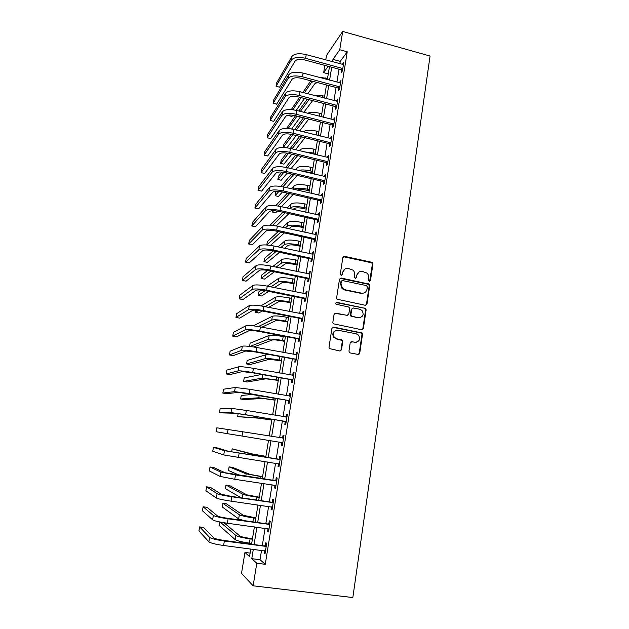<?xml version="1.0" encoding="UTF-8"?>
<svg xmlns="http://www.w3.org/2000/svg" width="629" height="629" viewBox="0 0 629 629"><rect width="100%" height="100%" fill="white"/><g stroke="black" fill="none" stroke-linecap="round" stroke-linejoin="round"><path stroke-width="0.94" d="M369.278 281.352L370.489 280.487L372.918 264.086L371.653 262.222L344.59 256.365L342.836 257.583L340.281 274.11L341.185 275.431L342.42 274.558L342.742 272.42C343.505 269.456 345.376 268.143 348.364 268.473L352.932 270.116C354.347 271.437 354.937 273.049 354.717 274.952L354.394 277.09L355.291 278.403L356.509 277.538L356.832 275.4C357.579 272.451 359.434 271.138 362.398 271.461L366.833 273.017C368.303 274.338 368.924 275.974 368.712 277.916L368.39 280.047L369.278 281.352M369.616 281.36L372.384 264.353L371.755 262.796L343.3 256.703M341.618 275.431L342.742 272.42M355.676 278.411L356.832 275.4M348.961 351.061L349.315 352.374L350.259 352.948L357.98 354.41L359.741 353.105L362.508 334.369L362.092 332.985L333.7 327.111L331.908 328.401L328.998 347.287L329.305 348.552L339.731 350.966L341.516 349.653L342.734 341.578L342.38 340.265L336.79 338.795L334.227 337.215C332.458 332.993 333.74 330.681 338.095 330.264L356.226 333.795L358.585 335.163C360.59 339.393 359.387 341.775 354.96 342.286L351.941 341.704L350.172 343.009L348.961 351.061M261.53 550.344L260.021 559.708L265.273 564.299L256.789 563.246L253.141 585.819L352.838 597.55L430.063 56.052L342.695 31.45L339.739 49.738L332.969 59.393L332.584 61.784M265.273 564.299L347.232 51.806L339.739 49.738M365.268 305.277L367.006 304.019L369.726 285.637L369.168 284.135L341.248 278.057L339.479 279.307L336.625 297.824L337.058 299.223L365.268 305.277M366.133 309.885L363.389 328.44L361.644 329.722L333.197 323.762L332.827 322.433L334.07 314.414L335.847 313.14L347.027 315.365L348.796 314.091L349.598 308.815L349.15 307.4L348.309 306.928L336.083 304.232C335.54 303.115 335.855 302.502 337.034 302.376L365.653 308.446L366.133 309.885L365.606 310.073L362.862 328.597L363.389 328.44M347.232 51.806L340.273 61.383L339.888 63.773M339.015 69.214L336.932 82.108M336.067 87.502L333.96 100.585M333.103 105.924L330.964 119.203M330.115 124.479L327.937 137.963M327.104 143.184L324.894 156.873M324.069 162.03L321.828 175.923M321.01 181.026L318.738 195.124M317.928 200.164L315.624 214.465M314.815 219.45L312.479 233.972M311.685 238.886L309.319 253.621M308.532 258.48L306.126 273.434M305.356 278.222L302.911 293.397M302.148 298.122L299.671 313.517M298.917 318.18L296.401 333.802M295.661 338.394L293.114 354.253M292.383 358.774L289.788 374.86M289.073 379.311L286.447 395.641M285.739 400.02L283.074 416.587M282.382 420.895L279.669 437.705M278.985 441.943L276.257 458.895M275.557 463.274L272.821 480.241M272.09 484.77L269.354 501.769M268.599 506.447L265.863 523.477M265.084 528.305L262.332 545.359M341.633 70.102L341.256 72.484L342.412 70.943L343.819 62.177L342.538 64.496M338.701 88.375L338.323 90.773L339.471 89.31L340.887 80.481L339.597 82.816M335.752 106.788L335.359 109.202L336.499 107.818L337.93 98.918L336.633 101.285M332.772 125.344L332.379 127.773L333.512 126.476L334.95 117.505L333.645 119.887M329.777 144.033L329.384 146.486L330.5 145.268L331.947 136.226L330.642 138.639M326.75 162.872L326.357 165.341L327.465 164.2L328.928 155.096L327.811 156.267L327.607 157.533M323.707 181.852L323.306 184.336L324.407 183.291L325.877 174.107L324.776 175.2L324.556 176.568M320.633 200.981L320.232 203.489L321.325 202.522L322.803 193.268L321.71 194.275L321.474 195.753M317.543 220.252L317.134 222.784L318.219 221.903L319.713 212.578L318.628 213.498L318.368 215.094M314.429 239.68L314.02 242.228L315.09 241.442L316.591 232.046L315.514 232.872L315.247 234.578M311.284 259.258L310.875 261.829L311.929 261.129L313.446 251.655L312.385 252.402L312.094 254.218M308.116 278.993L307.699 281.58L308.753 280.974L310.278 271.429L309.224 272.082L308.918 274.016M304.923 298.877L304.507 301.488L305.545 300.969L307.086 291.353L306.048 291.911L305.718 293.963M301.708 318.927L301.291 321.553L302.313 321.128L303.87 311.434L302.84 311.898L302.486 314.075M298.468 339.125L298.044 341.775L299.058 341.453L300.623 331.68L299.601 332.049L299.239 334.345M295.198 359.489L294.773 362.162L295.772 361.934L297.352 352.083L296.345 352.358L295.96 354.78M291.903 380.018L291.471 382.707L292.461 382.581L294.058 372.651L293.059 372.824L292.65 375.371M288.585 400.712L288.153 403.425L289.128 403.393L290.732 393.384L289.749 393.463L289.316 396.136M285.236 421.572L284.803 424.308L285.763 424.378L287.382 414.291L286.415 414.259L285.975 416.988M281.863 442.604L281.422 445.356L282.374 445.536L284.009 435.362L283.05 435.229L282.602 437.981M278.466 463.801L278.018 466.576L278.954 466.86L280.597 456.607L279.653 456.371L279.213 459.139M275.03 485.203L274.582 487.978L275.51 488.363L277.169 478.024L276.233 477.686L275.785 480.477M271.555 506.864L271.123 509.545L272.035 510.048L273.709 499.615L272.789 499.167L272.333 501.989M268.048 528.706L267.632 531.293L268.528 531.906L270.218 521.394L269.314 520.836L268.858 523.674M264.51 550.721L264.109 553.221L264.998 553.945L266.696 543.346L265.808 542.678L265.344 545.54M253.141 585.819L241.512 573.389L244.948 552.443L249.54 556.634L250.79 548.968M250.122 553.103L244.948 552.443M328.275 73.884L323.676 72.65L324.863 65.392M325.759 59.928L326.498 55.446L342.695 31.45M253.306 549.29L251.781 558.678L256.789 563.246M331.695 67.24L329.596 80.15M328.715 85.552L326.585 98.659M325.72 104.005L323.55 117.316M322.693 122.6L320.499 136.108M319.642 141.336L317.417 155.048M316.576 160.214L314.311 174.131M313.478 179.241L311.182 193.362M310.364 198.418L308.029 212.751M307.219 217.744L304.853 232.282M304.051 237.212L301.653 251.977M300.866 256.844L298.429 271.822M297.643 276.618L295.174 291.825M294.403 296.558L291.895 311.984M291.133 316.654L288.593 332.309M287.846 336.908L285.259 352.798M284.52 357.327L281.902 373.445M281.179 377.911L278.513 394.265M277.798 398.652L275.101 415.258M274.401 419.574L271.665 436.416M270.973 440.67L268.206 457.645M267.498 462.032L264.73 479.046M263.991 483.583L261.224 500.613M260.461 505.299L257.686 522.369M256.899 527.204L254.116 544.297M328.141 66.281L323.676 72.65M251.608 543.975L254.399 526.866M255.185 522.031L257.969 504.953M258.739 500.267L261.515 483.214M262.254 478.677L265.029 461.655M265.745 457.267L268.52 440.276M269.212 436.023L271.964 419.166M272.664 414.849L275.376 398.236M276.092 393.848L278.765 377.479M279.488 373.013L282.122 356.887M282.861 352.35L285.456 336.46M286.203 331.853L288.758 316.19M289.521 311.52L292.037 296.078M292.807 291.345L295.292 276.131M296.078 271.327L298.516 256.341M299.31 251.474L301.723 236.701M302.525 231.771L304.9 217.217M305.718 212.225L308.053 197.883M308.878 192.828L311.182 178.699M312.015 173.58L314.288 159.664M315.129 154.49L317.37 140.77M318.219 135.542L320.428 122.026M321.285 116.735L323.463 103.423M324.336 98.077L326.475 84.954M327.355 79.553L329.462 66.635M340.273 61.383L332.969 59.393M260.021 559.708L251.781 558.678M342.656 63.749L343.528 63.985M339.731 81.974L340.603 82.21M336.782 100.341L337.663 100.569M333.818 118.842L334.699 119.07M330.823 137.484L331.711 137.704M327.811 156.267L328.7 156.487M324.776 175.2L325.673 175.412M321.71 194.275L322.614 194.487M318.628 213.498L319.532 213.711M315.514 232.872L316.426 233.076M312.385 252.402L313.297 252.599M309.224 272.082L310.144 272.271M306.048 291.911L306.968 292.1M302.84 311.898L303.768 312.086M299.601 332.049L300.536 332.23M340.997 349.897L341.429 349.983M296.345 352.358L297.281 352.531M293.059 372.824L294.002 372.997M289.749 393.463L290.692 393.628M286.415 414.259L287.359 414.425M283.05 435.229L284.001 435.386M281.422 445.356L282.382 445.505M278.018 466.576L278.977 466.726M274.582 487.978L275.549 488.12M271.123 509.545L272.09 509.679M267.632 531.293L268.607 531.426M264.109 553.221L265.092 553.347M359.096 271.98L356.321 275.651M344.912 269.063L342.262 272.679M365.787 305.285L366.479 304.216L369.192 285.873L368.641 284.371L340.037 278.34M367.375 286.91L366.487 285.597L342.585 280.597L341.35 281.47L341.004 283.742L342.522 288.349L345.109 289.765L361.478 293.145C364.45 293.452 366.298 292.123 367.037 289.159L367.375 286.91M341.689 280.841L341.35 281.47M363.955 292.988L360.96 293.366L344.621 289.993L342.042 288.577L340.525 283.978L340.871 281.713M362.06 329.745L362.862 328.597M347.562 315.373L334.785 313.321M365.606 310.073L365.127 308.635L364.333 308.21L336.193 302.573M358.554 317.669C363.082 317.102 364.222 314.689 361.982 310.443L359.812 309.256L353.482 307.974L351.721 309.24L350.927 314.516L351.359 315.915L358.043 317.842L360.299 317.621M352.429 308.163L351.721 309.24M358.043 317.842L350.856 316.088L350.424 314.697L351.226 309.429M356.391 342.302L351.053 341.814M335.886 330.461C332.772 331.892 332.065 334.188 333.755 337.356L336.79 338.795M340.092 350.99L341.028 349.771L342.247 341.712L341.893 340.399L336.311 338.929M358.278 354.434L359.222 353.207L361.989 334.51L361.573 333.134L332.71 327.261M318.14 77.1L327.528 78.491M317.268 82.517L314.736 83.822L307.801 93.76M304.491 98.501L296.228 110.342M292.855 115.178L291.958 116.459L288.742 115.642L289.143 115.06M291.243 109.603L299.64 97.243M302.871 92.479L310.805 80.811M288.837 115.091L288.742 115.642M292.784 109.745L301.087 97.621M304.342 92.856L311.174 82.879L313.187 81.44M343.434 64.559L306.229 54.621L305.608 58.3L342.797 68.561M342.451 70.692L341.233 69.811L304.609 59.912C299.891 58.874 296.723 59.252 295.119 61.068L279.567 87.172L276.06 86.259L291.345 60.054C293.735 57.318 298.492 56.736 305.608 58.3M276.06 86.259L276.65 82.863L291.966 56.406C294.364 53.638 299.113 53.048 306.229 54.621M341.233 69.811L342.388 68.262M312.503 94.987L324.658 96.088M312.637 100.616L303.831 112.277M300.426 116.955L291.675 128.976M286.565 128.45L295.504 115.705M298.83 111.003L307.18 99.201M288.145 128.52L297.03 116.09M300.379 111.396L308.965 99.665M307.573 113.236C310.695 112.104 314.736 112.119 319.689 113.275L321.765 113.81M308.76 119.062L299.726 130.918M296.22 135.526L286.879 147.791M292.823 134.685L283.357 147.359L283.899 144.167L291.203 134.299M294.639 129.653L303.469 117.725M296.283 130.061L305.175 118.158M283.357 147.359L284.041 147.524M311.968 133.977L318.266 135.243M303.249 131.799C305.891 129.991 310.396 129.771 316.772 131.139L318.856 131.658M305.057 137.72L295.473 149.694M291.84 154.223L283.899 164.145L280.636 163.367L288.459 153.405M280.636 163.367L281.179 160.159L286.682 153.075M290.291 148.428L299.656 136.375M292.029 148.853L301.464 136.823M340.501 82.879L303.115 73.098L302.494 76.809L339.857 86.912M339.526 88.956L338.292 88.091L301.503 78.342C296.762 77.312 293.594 77.658 291.998 79.372L276.626 104.194L273.104 103.29L288.208 78.373C290.582 75.779 295.339 75.26 302.494 76.809M273.104 103.29L273.701 99.877L288.837 74.702C291.211 72.076 295.976 71.541 303.115 73.098M338.292 88.091L339.44 86.613M337.545 101.34L299.986 91.724L299.349 95.466L336.892 105.397M336.578 107.37L335.336 106.498L298.374 96.913C293.617 95.891 290.441 96.198 288.853 97.817L273.662 121.334L270.132 120.446L285.047 96.835C287.406 94.381 292.171 93.925 299.349 95.466M270.132 120.446L270.729 117.002L285.684 93.131C288.043 90.647 292.807 90.183 299.986 91.724M335.336 106.498L336.476 105.106M334.557 119.935L296.825 110.492L296.188 114.258L333.905 124.031M333.598 125.918L332.364 125.053L295.221 115.634C290.441 114.62 287.264 114.879 285.684 116.404L270.682 138.592L267.136 137.72L281.863 115.437C284.198 113.126 288.978 112.733 296.188 114.258M267.136 137.72L267.734 134.252L282.5 111.703C284.843 109.367 289.615 108.959 296.825 110.492M332.364 125.053L333.488 123.74M304.389 151.864L315.333 153.248M299.412 150.653L300.033 149.891C302.4 147.972 306.999 147.713 313.832 149.128L315.923 149.639M301.244 156.503L291.03 168.58M287.264 173.038L281.171 180.248L277.9 179.485L283.852 172.299M277.9 179.485L278.45 176.254L281.886 172.055M285.739 167.353L295.716 155.159M287.602 167.77L297.651 155.63M331.554 138.679L293.641 129.401L293.004 133.199L330.893 142.807M330.602 144.615L329.36 143.742L292.045 134.488C287.241 133.49 284.056 133.702 282.492 135.133L267.679 155.976L264.117 155.119L278.655 134.181C280.974 132.019 285.755 131.689 293.004 133.199M264.117 155.119L264.723 151.628L279.3 130.423C281.619 128.23 286.399 127.891 293.641 129.401M329.36 143.742L330.477 142.516M312.173 172.637L302.793 171.387M298.555 170.373C301.692 169.681 305.592 169.846 310.27 170.891L312.377 171.395M295.481 169.641L297.045 167.841C299.396 166.048 304.004 165.852 310.868 167.251L312.967 167.754M297.297 175.412L286.376 187.599M282.452 191.971L278.435 196.46L275.148 195.705L278.938 191.381M275.148 195.705L275.699 192.45L276.729 191.263M280.911 186.443L291.636 174.076M282.956 186.813L293.712 174.563M328.527 157.572L290.433 148.46L289.788 152.289L327.866 161.724M327.583 163.446L326.333 162.581L288.845 153.492C284.017 152.501 280.833 152.674 279.276 154.003L264.66 173.478L261.082 172.637L275.416 153.075C277.719 151.062 282.515 150.795 289.788 152.289M261.082 172.637L261.688 169.122L276.068 149.285C278.372 147.241 283.16 146.966 290.433 148.46M326.333 162.581L327.442 161.433M309.201 190.831L306.299 190.155C302.195 189.305 299.231 189.305 297.391 190.155M293.712 189.305C296.338 187.906 300.859 187.859 307.282 189.172L309.397 189.667M291.408 188.763L294.042 185.917C296.377 184.258 300.992 184.124 307.88 185.508L309.995 186.003M293.208 194.455L281.462 206.721M277.31 211.061L275.675 212.775L272.373 212.028L273.615 210.707M275.738 205.714L287.39 193.111M272.601 210.707L272.373 212.028M278.002 206.021L289.615 193.622M325.476 176.6L287.201 167.668L286.549 171.528L324.808 180.79M324.548 182.426L323.29 181.561L285.613 172.645C280.77 171.67 277.578 171.796 276.037 173.022L261.617 191.114L258.016 190.288L272.16 172.11C274.448 170.247 279.245 170.05 286.549 171.528M258.016 190.288L258.629 186.742L272.813 168.289C275.101 166.394 279.897 166.19 287.201 167.668M323.29 181.561L324.383 180.499M306.213 209.158L303.304 208.498C298.712 207.594 295.63 207.625 294.073 208.608L293.263 209.402M289.607 208.569L290.401 207.774C292.721 206.288 297.344 206.233 304.271 207.594L306.394 208.081M287.154 208.01L291.015 204.118C293.334 202.609 297.949 202.53 304.868 203.898L306.991 204.386M288.923 213.616L276.21 225.968M270.14 225.166L282.932 212.272M272.656 225.41L285.338 212.814M322.402 195.784L283.938 187.033L283.286 190.917L321.726 200.006M321.482 201.555L320.216 200.69L282.366 191.947C277.499 190.98 274.299 191.059 272.774 192.191L258.55 208.867L254.934 208.057L268.874 191.295C271.138 189.581 275.942 189.463 283.286 190.917M254.934 208.057L255.555 204.496L269.534 187.442C271.807 185.704 276.603 185.563 283.938 187.033M320.216 200.69L321.309 199.715M303.202 227.627L300.277 226.975C295.661 226.078 292.587 226.078 291.038 226.967L289.01 228.783M285.354 227.973L287.351 226.149C289.654 224.805 294.278 224.805 301.236 226.157L303.367 226.629M282.68 227.383L287.964 222.462C290.268 221.086 294.891 221.078 301.841 222.43L303.972 222.91M284.41 232.903L270.478 245.389M266.782 244.988L267.341 241.693L278.222 231.543M266.798 244.988L280.833 232.117M319.304 215.11L280.66 206.54L279.999 210.463L318.628 219.364M318.392 220.826L317.118 219.969L279.087 211.407C274.197 210.448 270.997 210.479 269.479 211.501L255.46 226.754L251.828 225.96L265.564 210.629C267.812 209.072 272.624 209.017 279.999 210.463M251.828 225.96L252.457 222.367L266.232 206.744C268.481 205.164 273.293 205.093 280.66 206.54M317.118 219.969L318.203 219.081M300.167 246.23L297.226 245.593C292.595 244.705 289.513 244.657 287.972 245.452L284.505 248.29M280.864 247.504L284.269 244.65C286.557 243.447 291.188 243.517 298.177 244.854L300.316 245.318M277.932 246.875L284.89 240.938C287.178 239.712 291.809 239.759 298.791 241.104L300.929 241.567M279.598 252.3L267.286 262.364L263.944 261.664L276.045 251.537M263.944 261.664L264.51 258.322L273.183 250.924M316.183 234.593L277.35 226.204L276.681 230.159L315.499 238.878M315.278 240.254L314.005 239.397L275.785 231.008C270.871 230.065 267.671 230.049 266.161 230.969L252.347 244.767L248.707 243.989L262.23 230.112C264.455 228.712 269.275 228.728 276.681 230.159M248.707 243.989L249.328 240.372L262.898 226.196C265.131 224.773 269.943 224.773 277.35 226.204M314.005 239.397L315.074 238.595M297.116 264.966L294.16 264.345C289.505 263.472 286.423 263.378 284.89 264.078L279.693 267.899M276.068 267.144L281.171 263.292C283.443 262.238 288.082 262.372 295.095 263.685L297.25 264.141M272.829 266.468L281.792 259.557C284.064 258.472 288.703 258.59 295.709 259.911L297.863 260.367M274.409 271.791L264.455 279.119L261.098 278.427L270.871 271.06M261.098 278.427L261.672 275.07L267.695 270.423M313.038 254.226L274.008 246.025L273.34 250.012L312.346 258.55M312.141 259.832L310.86 258.975L272.451 250.774C267.522 249.839 264.314 249.776 262.82 250.586L249.218 262.914L245.554 262.144L258.865 249.744C261.074 248.51 265.902 248.604 273.34 250.012M245.554 262.144L246.183 258.503L259.541 245.805C261.75 244.539 266.578 244.618 274.008 246.025M310.86 258.975L311.913 258.26M294.034 283.852L291.062 283.239C286.392 282.374 283.302 282.24 281.784 282.846L274.456 287.61M270.855 286.879L278.049 282.075C280.298 281.171 284.945 281.367 291.99 282.665L294.152 283.113M252.748 285.487L252.064 289.489L239.185 298.861L239.83 295.166L252.748 285.487C254.918 284.552 259.753 284.772 267.254 286.148L278.671 278.309C280.927 277.373 285.574 277.554 292.611 278.859L294.773 279.307M268.685 291.369L261.601 295.984L258.236 295.308L265.186 290.661M258.236 295.308L258.81 291.919L261.452 290.111M309.861 274.016L270.643 266.012L269.975 270.022L309.169 278.372M308.973 279.559L307.691 278.71L269.094 270.69C264.141 269.77 260.933 269.66 259.455 270.36L246.057 281.187L242.385 280.44L255.476 269.542C257.67 268.473 262.497 268.63 269.975 270.022M242.385 280.44L243.022 276.768L256.16 265.572C258.354 264.463 263.181 264.612 270.643 266.012M307.691 278.71L308.737 278.089M290.928 302.871L287.948 302.282C283.262 301.425 280.164 301.252 278.655 301.747L268.622 307.392M265.053 306.693L274.897 301C277.137 300.237 281.792 300.505 288.86 301.786L291.038 302.227M260.901 305.93L275.533 297.202C277.766 296.416 282.421 296.66 289.489 297.957L291.659 298.39M262.23 310.993L258.731 312.959L255.35 312.298L258.613 310.411M255.712 310.144L255.35 312.298M306.669 293.963L267.254 286.148L266.578 290.197L305.961 298.35M305.788 299.443L304.499 298.594L265.713 290.771C260.736 289.859 257.52 289.694 256.058 290.291L242.88 299.593L239.185 298.861M252.064 289.489C254.234 288.585 259.069 288.821 266.578 290.197M304.499 298.594L305.529 298.067M287.807 322.04L284.811 321.458C280.102 320.617 276.996 320.397 275.502 320.798L261.892 327.198M258.346 326.545L271.728 320.067C273.945 319.453 278.608 319.784 285.715 321.057L287.893 321.482M253.298 325.83L272.365 316.238C274.59 315.601 279.245 315.915 286.344 317.189L288.522 317.621M303.445 314.068L263.842 306.449L263.15 310.529L302.738 318.494M302.58 319.485L301.275 318.644L262.309 311.009C257.308 310.105 254.085 309.9 252.63 310.38L239.68 318.14L235.969 317.425L248.62 309.594C250.767 308.863 255.61 309.177 263.15 310.529M235.969 317.425L236.614 313.698L249.312 305.56C251.458 304.79 256.302 305.089 263.842 306.449M301.275 318.644L302.305 318.203M284.654 341.358L281.643 340.784C276.917 339.959 273.804 339.691 272.326 339.99L253.644 346.988M249.925 346.461L268.536 339.275C270.737 338.819 275.4 339.22 282.539 340.47L284.733 340.887M249.556 346.422L250.106 343.167L269.173 335.422C271.382 334.935 276.045 335.32 283.176 336.578L285.362 336.995M359.489 353.757L359.065 353.71M359.308 353.985L358.915 353.938M300.198 334.329L260.398 326.915L259.706 331.027L299.483 338.787M299.341 339.691L298.036 338.842L258.865 331.404C253.849 330.516 250.617 330.256 249.186 330.626L236.457 336.822L232.722 336.122L245.153 329.863C247.276 329.305 252.127 329.69 259.706 331.027M232.722 336.122L233.375 332.371L245.845 325.798C247.975 325.201 252.827 325.57 260.398 326.915M298.036 338.842L299.05 338.504M281.478 360.818L269.126 359.324L250.004 364.576L246.576 363.955L265.312 358.624C267.498 358.333 272.168 358.797 279.339 360.04L281.54 360.441M246.576 363.955L247.166 360.48L265.957 354.748L270.832 354.811M296.927 354.756L256.923 347.546L256.223 351.69L296.204 359.253M296.078 360.055L294.765 359.214L255.405 351.973L245.703 351.037L233.202 355.637L229.459 354.953L241.654 350.29C243.753 349.905 248.612 350.377 256.223 351.69M229.459 354.953L230.112 351.179L242.354 346.194C244.461 345.769 249.32 346.225 256.923 347.546M294.765 359.214L295.764 358.97M278.277 380.427L265.894 378.807L247.055 382.015L243.612 381.41L262.073 378.131L278.325 380.144M243.612 381.41L244.209 377.911L261.64 374.436M293.625 375.348L253.424 368.342L252.716 372.525L292.902 379.877M292.98 375.434L293.633 375.285M292.784 380.576L291.471 379.743L251.914 372.706L242.196 371.613L229.931 374.593L226.165 373.933L238.124 370.89C240.207 370.678 245.074 371.228 252.716 372.525M226.165 373.933L226.825 370.127L238.831 366.754C240.923 366.51 245.782 367.037 253.424 368.342M291.471 379.743L292.454 379.594M275.062 400.186L262.647 398.44L244.083 399.572L240.632 398.983L258.802 397.78L275.085 399.997M240.632 398.983L241.229 395.46L253.07 394.407M290.299 396.105L249.894 389.312L249.186 393.526L289.568 400.673M289.387 396.152L290.323 395.932M289.466 401.271L288.145 400.437L238.666 392.354L226.637 393.691L222.855 393.046L234.57 391.647L249.186 393.526M222.855 393.046L223.515 389.209L235.285 387.48L249.894 389.312M288.145 400.437L289.12 400.39M271.814 420.093L259.376 418.222L237.628 416.681L255.508 417.577L271.822 420.007M238.147 413.63L237.628 416.681M286.942 417.027L246.332 410.454L245.617 414.7L286.203 421.634M285.77 417.035L286.989 416.752M286.124 422.13L284.795 421.296L244.838 414.676L235.104 413.261L223.311 412.931L219.513 412.302L230.985 412.577L245.617 414.7M219.513 412.302L220.181 408.441L231.708 408.378L246.332 410.454M284.795 421.296L285.763 421.351M283.561 438.122L242.747 431.769L242.023 436.046L282.822 442.761M282.122 438.099L283.624 437.729M282.759 443.154L281.446 442.336M228.099 429.442L227.376 433.68L216.148 431.706L216.824 427.814L242.747 431.769M227.376 433.68L242.023 436.046M265.902 456.324L253.416 454.209L232.164 448.839L249.516 453.603L265.886 456.418M232.164 448.839L231.645 451.929M280.157 459.39L228.618 451.323L217.264 447.927L213.435 447.329L224.467 450.679L279.638 459.516M213.435 447.329L212.759 451.252L223.735 454.948L279.402 464.068M278.702 459.272L280.235 458.887M279.355 464.351L278.285 463.691M262.584 476.672L250.067 474.423L232.612 467.402L229.105 466.875L246.151 473.841L262.552 476.868M229.105 466.875L228.484 470.5L239.515 475.304M276.721 480.831L224.97 472.717L213.876 467.575L210.023 466.993L220.795 472.096L235.482 474.926L276.202 480.965M210.023 466.993L209.339 470.948L220.064 476.397L234.751 479.282L275.958 485.549M275.274 480.611L276.815 480.21M275.934 485.722L275.101 485.211M259.242 497.177L246.694 494.787L229.546 485.549L226.015 485.038L242.763 494.229C244.815 495.062 249.532 496.037 256.915 497.146L259.187 497.476M226.015 485.038L225.402 488.686L241.096 497.759M273.253 502.445L231.087 496.336L221.298 494.276L210.456 487.365L206.587 486.815L217.099 493.679C219.049 494.559 223.948 495.589 231.802 496.768L272.734 502.587M206.587 486.815L205.903 490.793L216.36 498.019C218.302 498.939 223.201 499.984 231.063 501.164L272.491 507.21M271.814 502.123L273.371 501.714M272.483 507.273L271.885 506.911M255.869 517.848L243.297 515.316L226.456 503.821L222.91 503.326L239.342 514.774C241.379 515.788 246.096 516.841 253.518 517.934L255.806 518.249M222.91 503.326L222.289 506.998L238.658 518.901L243.439 520.435M269.762 524.248L227.391 518.249C222.163 517.486 218.892 516.739 217.595 516.024L207.012 507.312L203.128 506.777L213.373 515.45C215.291 516.527 220.205 517.643 228.099 518.807L269.236 524.389M203.128 506.777L202.428 510.787L212.626 519.821C214.544 520.946 219.45 522.078 227.352 523.234L268.992 529.044M268.331 523.815L269.896 523.391M252.473 538.676L249.312 538.267C244.374 537.551 241.229 536.804 239.869 536.002L223.948 522.723M219.749 521.96L219.159 525.443L235.207 539.643C237.212 540.877 241.945 542.025 249.398 543.094L251.702 543.393M220.126 522.031L235.899 535.483C237.911 536.679 242.637 537.811 250.09 538.88L252.386 539.187M266.24 546.224L223.665 540.358C218.412 539.603 215.142 538.801 213.86 537.944L203.544 527.409L199.637 526.898L209.614 537.394C211.509 538.676 216.423 539.886 224.356 541.019L265.713 546.365M199.637 526.898L198.937 530.939L208.859 541.805C210.754 543.126 215.668 544.352 223.602 545.485L265.462 551.059M264.825 545.681L266.389 545.249M369.954 280.731L370.489 280.487M341.932 274.818L342.42 274.558M355.998 277.782L356.509 277.538M344.102 256.656L344.59 256.365M371.126 262.497L371.653 262.222M372.384 264.353L372.918 264.086M340.769 278.309L341.248 278.057M367.926 284.009L368.46 283.773M369.192 285.873L369.726 285.637M366.479 304.216L367.006 304.019M340.525 283.978L341.004 283.742M344.621 289.993L345.109 289.765M360.96 293.366L361.478 293.145M335.375 313.321L335.847 313.14M346.532 315.546L347.027 315.365M336.554 302.58L337.034 302.376M364.333 308.21L364.859 308.013M350.424 314.697L350.927 314.516M351.713 316.576L352.216 316.403M351.438 341.838L351.941 341.704M354.449 342.412L354.96 342.286M340.957 339.825L341.445 339.691M342.247 341.712L342.734 341.578M341.028 349.771L341.516 349.653M333.228 327.269L333.7 327.111M360.708 332.639L361.227 332.489M361.989 334.51L362.508 334.369M359.222 353.207L359.741 353.105M325.468 77.941L325.295 79.01M311.489 80.992L311.174 82.879M291.966 56.406L291.345 60.054M322.591 95.545L322.268 97.534M308.407 99.516L308.273 100.341M319.689 113.275L319.218 116.208M316.772 131.139L316.183 134.724M288.837 74.702L288.208 78.373M285.684 93.131L285.047 96.835M282.5 111.703L281.863 115.437M313.832 149.128L313.242 152.737M300.033 149.891L299.884 150.771M279.3 130.423L278.655 134.181M310.868 167.251L310.27 170.891M297.045 167.841L296.699 169.932M276.068 149.285L275.416 153.075M307.88 185.508L307.282 189.172M294.042 185.917L293.484 189.25M272.813 168.289L272.16 172.11M304.868 203.898L304.271 207.594M291.015 204.118L290.401 207.774M269.534 187.442L268.874 191.295M301.841 222.43L301.236 226.157M287.964 222.462L287.351 226.149M266.232 206.744L265.564 210.629M298.791 241.104L298.177 244.854M284.89 240.938L284.269 244.65M262.898 226.196L262.23 230.112M295.709 259.911L295.095 263.685M281.792 259.557L281.171 263.292M259.541 245.805L258.865 249.744M292.611 278.859L291.99 282.665M278.671 278.309L278.049 282.075M256.16 265.572L255.476 269.542M289.489 297.957L288.86 301.786M275.533 297.202L274.897 301M286.344 317.189L285.715 321.057M272.365 316.238L271.728 320.067M249.312 305.56L248.62 309.594M283.176 336.578L282.539 340.47M269.173 335.422L268.536 339.275M245.845 325.798L245.153 329.863M279.921 356.478L279.339 360.04M265.957 354.748L265.312 358.624M242.354 346.194L241.654 350.29M276.548 377.086L276.115 379.751M262.655 374.617L262.073 378.131M238.831 366.754L238.124 370.89M273.151 397.858L272.868 399.619M259.187 395.46L258.802 397.78M235.285 387.48L234.57 391.647M269.731 418.796L269.589 419.637M255.696 416.469L255.508 417.577M231.708 408.378L230.985 412.577M263.63 456.064L263.496 456.921M249.516 453.603L249.328 454.728M239.13 453.257L238.399 457.574M224.467 450.679L223.735 454.948M260.288 476.53L259.989 478.339M246.151 473.841L245.758 476.232M235.482 474.926L234.751 479.282M220.795 472.096L220.064 476.397M256.915 497.146L256.459 499.937M242.763 494.229L242.149 497.909M231.802 496.768L231.063 501.164M217.099 493.679L216.36 498.019M253.518 517.934L252.897 521.716M239.342 514.774L238.658 518.901M228.099 518.807L227.352 523.234M213.373 515.45L212.626 519.821M250.09 538.88L249.398 543.094M235.899 535.483L235.207 539.643M224.356 541.019L223.602 545.485M209.614 537.394L208.859 541.805M371.755 262.796L372.289 262.521M368.641 284.371L369.168 284.135M342.042 288.577L342.522 288.349M350.856 316.088L351.359 315.915M365.127 308.635L365.653 308.446M333.755 337.356L334.227 337.215M341.893 340.399L342.38 340.265M361.573 333.134L362.092 332.985"/></g></svg>
